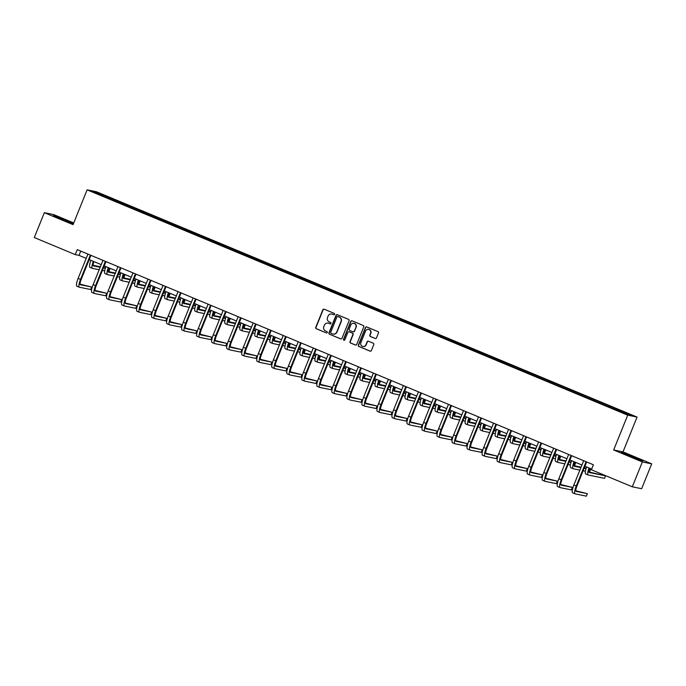 <?xml version="1.0" encoding="UTF-8"?>
<svg xmlns="http://www.w3.org/2000/svg" width="686" height="686" viewBox="0 0 686 686"><rect width="100%" height="100%" fill="white"/><g stroke="black" fill="none" stroke-linecap="round" stroke-linejoin="round"><path stroke-width="1.03" d="M334.622 314.36A0.737 0.72 -78.5 0 0 334.236 313.399L324.195 309.215A1.055 1.02 -78.5 0 0 322.849 309.798L315.757 327.368A1.055 1.02 -78.5 0 0 316.306 328.731L326.347 332.924A0.737 0.72 -78.5 0 0 327.282 332.513A0.737 0.72 -78.5 0 0 326.896 331.552L325.601 331.012A3.37 3.276 -78.5 0 1 323.835 326.63L324.427 325.164A3.37 3.276 -78.5 0 1 328.714 323.303L330.017 323.843A0.737 0.72 -78.5 0 0 330.952 323.432A0.737 0.72 -78.5 0 0 330.566 322.48L329.271 321.931A3.37 3.276 -78.5 0 1 327.505 317.549L328.097 316.083A3.37 3.276 -78.5 0 1 332.384 314.222L333.679 314.763A0.737 0.72 -78.5 0 0 334.622 314.36M375.148 338.49A1.055 1.02 -78.5 0 0 376.485 337.906L378.475 332.984A1.055 1.02 -78.5 0 0 377.926 331.612L366.77 326.965A1.055 1.02 -78.5 0 0 365.432 327.548L358.332 345.109A1.055 1.02 -78.5 0 0 358.889 346.481L370.037 351.129A1.055 1.02 -78.5 0 0 371.383 350.546L373.784 344.595A1.055 1.02 -78.5 0 0 373.235 343.223L368.459 341.234A1.055 1.02 -78.5 0 0 367.121 341.817L365.93 344.775A2.821 2.735 -78.5 0 1 362.834 346.481A2.821 2.735 -78.5 0 1 360.87 342.666L365.544 331.098A2.821 2.735 -78.5 0 1 368.639 329.391A2.821 2.735 -78.5 0 1 370.603 333.207L369.823 335.128A1.055 1.02 -78.5 0 0 370.371 336.5L375.396 338.541A1.055 1.02 -78.5 0 0 375.456 338.567M613.653 449.982L642.353 461.944L632.303 486.803L641.659 488.706L651.7 463.847L622.999 451.885L637.062 417.079L627.716 415.176L613.653 449.982L622.999 451.885M73.728 222.941L53.697 214.589L44.341 212.686L73.042 224.648L87.105 189.842L627.716 415.176M44.341 212.686L34.3 237.545L75.228 254.609L79.019 255.381L86.204 258.373M632.303 486.803L591.375 469.747L593.39 464.774L77.235 249.635L75.228 254.609M349.08 320.731A1.055 1.02 -78.5 0 0 348.531 319.359L337.375 314.711A1.055 1.02 -78.5 0 0 336.037 315.294L328.937 332.864A1.055 1.02 -78.5 0 0 329.494 334.228L340.642 338.875A1.055 1.02 -78.5 0 0 341.98 338.301L349.08 320.731M352.072 320.834L363.228 325.481A1.055 1.02 -78.5 0 1 363.777 326.853L356.686 344.423A1.055 1.02 -78.5 0 1 355.339 345.007L350.572 343.017A1.055 1.02 -78.5 0 1 350.014 341.645L352.896 334.519A1.055 1.02 -78.5 0 0 352.347 333.147L349.183 331.827A1.055 1.02 -78.5 0 0 347.836 332.41L344.844 339.827A0.737 0.72 -78.5 0 1 344.038 340.282A0.737 0.72 -78.5 0 1 343.523 339.278L350.735 321.417A1.055 1.02 -78.5 0 1 352.072 320.834M637.062 417.079L96.452 191.746L87.105 189.842M609.905 406.155L114.168 199.523L96.88 192.509L93.039 191.728L610 407.407L627.296 414.413L631.129 415.193L615.685 408.564L609.905 406.155L609.485 407.192M608.439 406.755L608.988 405.966M599.298 402.751L599.744 402.107M593.416 400.487L593.965 399.706M584.275 396.482L584.721 395.848M578.392 394.227L578.941 393.438M569.251 390.223L569.697 389.588M563.369 387.967L563.918 387.178M554.228 383.963L554.674 383.328M548.346 381.708L548.894 380.919M539.213 377.703L539.65 377.068M533.322 375.448L533.871 374.659M524.19 371.443L524.627 370.8M518.307 369.179L518.848 368.399M509.166 365.175L509.604 364.54M503.284 362.92L503.824 362.131M494.143 358.915L494.58 358.281M488.26 356.66L488.809 355.871M479.12 352.655L479.557 352.021M473.237 350.4L473.786 349.611M464.096 346.396L464.542 345.761M458.214 344.14L458.763 343.352M449.073 340.127L449.519 339.493M443.19 337.872L443.739 337.092M434.049 333.868L434.495 333.233M428.167 331.612L428.716 330.824M419.035 327.608L419.472 326.973M413.144 325.353L413.692 324.564M404.011 321.348L404.448 320.714M398.129 319.093L398.669 318.304M388.988 315.088L389.425 314.454M383.105 312.833L383.645 312.044M373.964 308.82L374.402 308.185M368.082 306.565L368.631 305.785M358.941 302.56L359.378 301.926M353.058 300.305L353.607 299.516M343.918 296.301L344.363 295.666M338.035 294.045L338.584 293.256M328.894 290.041L329.34 289.406M323.012 287.786L323.56 286.997M313.871 283.781L314.317 283.147M307.988 281.526L308.537 280.737M298.856 277.513L299.293 276.878M292.965 275.257L293.514 274.477M283.833 271.253L284.27 270.618M277.95 268.998L278.49 268.209M268.809 264.993L269.246 264.359M262.927 262.738L263.467 261.949M253.786 258.733L254.223 258.099M247.903 256.478L248.452 255.689M238.762 252.474L239.2 251.839M232.88 250.219L233.429 249.43M223.739 246.205L224.185 245.571M217.856 243.95L218.405 243.17M208.716 239.946L209.161 239.311M202.833 237.69L203.382 236.902M193.692 233.686L194.138 233.051M187.81 231.431L188.358 230.642M178.677 227.426L179.115 226.792M172.786 225.171L173.335 224.382M163.654 221.166L164.091 220.532M157.771 218.911L158.312 218.122M148.63 214.898L149.068 214.264M142.748 212.643L143.288 211.863M133.607 208.638L134.044 208.004M127.725 206.383L128.273 205.594M118.584 202.379L119.021 201.744M112.701 200.123L113.25 199.334M97.086 193.418L96.88 192.509M642.353 461.944L651.7 463.847M89.197 259.625L101.228 264.633M104.221 265.885L116.251 270.901M119.244 272.145L131.275 277.161M134.267 278.405L146.298 283.421M149.291 284.664L161.321 289.681M164.314 290.933L176.345 295.94M179.338 297.192L191.36 302.209M194.352 303.452L206.383 308.468M209.376 309.712L221.406 314.728M224.399 315.972L236.43 320.988M239.423 322.24L251.453 327.248M254.446 328.5L266.477 333.516M269.469 334.759L281.5 339.776M284.493 341.019L296.524 346.036M299.516 347.279L311.538 352.295M314.531 353.547L326.562 358.555M329.554 359.807L341.585 364.823M344.578 366.067L356.609 371.083M359.601 372.327L371.632 377.343M374.625 378.595L386.655 383.603M389.648 384.855L401.679 389.862M404.671 391.114L416.702 396.131M419.695 397.374L431.717 402.39M434.71 403.634L446.74 408.65M449.733 409.902L461.764 414.91M464.756 416.162L476.787 421.17M479.78 422.422L491.811 427.438M494.803 428.681L506.834 433.698M509.827 434.941L521.857 439.958M524.85 441.209L536.881 446.217M539.873 447.469L551.896 452.477M554.888 453.729L566.919 458.745M569.912 459.989L581.942 465.005M584.935 466.248L591.658 469.053M614.322 409.01L614.759 408.376M80.742 251.102L79.019 255.381M113.747 200.561L114.168 199.523M128.771 206.82L129.191 205.783M143.794 213.08L144.214 212.043M158.818 219.349L159.238 218.311M173.841 225.608L174.261 224.571M188.864 231.868L189.285 230.83M203.888 238.128L204.299 237.09M218.903 244.388L219.323 243.35M233.926 250.656L234.346 249.618M248.949 256.916L249.37 255.878M263.973 263.175L264.393 262.138M278.996 269.435L279.416 268.398M294.02 275.695L294.44 274.657M309.043 281.963L309.463 280.926M324.066 288.223L324.478 287.185M339.081 294.483L339.501 293.445M354.105 300.742L354.525 299.705M369.128 307.002L369.548 305.965M384.151 313.27L384.572 312.233M399.175 319.53L399.595 318.493M414.198 325.79L414.618 324.752M429.222 332.05L429.642 331.012M444.245 338.309L444.665 337.272M459.268 344.578L459.68 343.54M474.283 350.838L474.703 349.8M489.307 357.097L489.727 356.06M504.33 363.357L504.75 362.319M519.353 369.617L519.774 368.579M534.377 375.885L534.797 374.848M549.4 382.145L549.82 381.107M564.424 388.405L564.844 387.367M579.447 394.664L579.859 393.627M594.462 400.933L594.882 399.895M73.505 223.499L56.063 216.27L53.242 215.704L73.393 223.765M642.799 460.838L634.919 457.245L621.396 452.511L629.285 456.104L642.799 460.838M333.679 314.763L333.936 314.814A0.737 0.72 -78.5 0 0 333.936 314.823L332.633 314.274A3.37 3.276 -78.5 0 0 331.921 314.068M328.251 323.149A3.37 3.276 -78.5 0 1 328.971 323.355L330.266 323.895A0.737 0.72 -78.5 0 0 330.275 323.895L330.017 323.843M324.135 309.189A1.055 1.02 -78.5 0 0 323.106 309.849L316.006 327.419A1.055 1.02 -78.5 0 0 316.555 328.783L326.347 332.924M337.315 314.685A1.055 1.02 -78.5 0 0 336.294 315.346L329.194 332.916A1.055 1.02 -78.5 0 0 329.743 334.279L340.899 338.927A1.055 1.02 -78.5 0 0 340.959 338.953M337.992 316.52A0.737 0.72 -78.5 0 1 338.121 316.563L337.864 316.512A0.737 0.72 -78.5 0 0 336.929 316.915L330.695 332.341A0.737 0.72 -78.5 0 0 331.081 333.293L332.453 333.868A3.37 3.276 -78.5 0 0 336.74 332.007L341.002 321.468A3.37 3.276 -78.5 0 0 339.236 317.078L337.864 316.512A0.737 0.72 -78.5 0 1 337.992 316.52L337.735 316.469M333.173 334.073A3.37 3.276 -78.5 0 0 336.989 332.058L336.74 332.007M338.121 316.563L339.493 317.129A3.37 3.276 -78.5 0 1 341.251 321.52L336.989 332.058M349.123 331.81A1.055 1.02 -78.5 0 1 349.431 331.878L352.595 333.199A1.055 1.02 -78.5 0 1 353.153 334.571L350.272 341.697A1.055 1.02 -78.5 0 0 350.82 343.069L355.597 345.058A1.055 1.02 -78.5 0 0 355.657 345.084M352.012 320.816A1.055 1.02 -78.5 0 0 350.992 321.468L343.772 339.33A0.737 0.72 -78.5 0 0 344.166 340.29M355.888 327.128A2.821 2.735 -78.5 0 0 353.916 323.312A2.821 2.735 -78.5 0 0 350.829 325.018L349.183 329.091A1.055 1.02 -78.5 0 0 349.731 330.463L352.896 331.784A1.055 1.02 -78.5 0 0 354.242 331.201L356.137 327.179A2.821 2.735 -78.5 0 0 354.045 323.338M353.213 331.861A1.055 1.02 -78.5 0 0 354.49 331.252L354.242 331.201M356.137 327.179L354.49 331.252M368.759 329.417A2.821 2.735 -78.5 0 1 370.852 333.259L370.08 335.18A1.055 1.02 -78.5 0 0 370.629 336.552L375.396 338.541M362.963 346.499A2.821 2.735 -78.5 0 0 366.178 344.826L365.93 344.775M368.399 341.216A1.055 1.02 -78.5 0 0 367.379 341.868L366.178 344.826M366.718 326.939A1.055 1.02 -78.5 0 0 365.689 327.599L358.589 345.161A1.055 1.02 -78.5 0 0 359.138 346.533L370.294 351.181A1.055 1.02 -78.5 0 0 370.354 351.206M93.905 261.58A5.368 1.269 112.6 0 0 93.45 265.876A5.368 1.269 112.6 0 0 93.502 265.894L100.173 267.248M103.406 267.909L105.335 268.303M108.568 268.963L109.794 269.212L108.637 268.732M93.159 265.31L100.362 266.777M103.595 267.437L105.49 267.823M104.709 270.867L102.403 270.395M99.17 269.735L92.499 268.38A8.052 1.904 -67.4 0 1 92.413 268.355A8.052 1.904 -67.4 0 1 93.305 261.332M90.089 267.377A8.052 1.904 -67.4 0 1 90.003 267.351A8.052 1.904 -67.4 0 1 90.895 260.328M108.791 271.699L109.794 269.212M77.004 286.234A8.052 1.904 -67.4 0 1 76.918 286.208A8.052 1.904 -67.4 0 1 78.118 278.396L87.937 254.094M90.929 255.338L81.162 279.528A5.368 1.269 112.6 0 0 80.356 284.733A5.368 1.269 112.6 0 0 80.416 284.75L91.65 287.04L90.646 289.526L79.413 287.237A8.052 1.904 -67.4 0 1 79.327 287.211A8.052 1.904 -67.4 0 1 80.528 279.399L90.346 255.098M91.65 287.04L80.065 284.167M68.772 222.255L70.306 222.693L66.611 220.858L58.73 218.191M54.348 216.201L73.419 223.722M59.982 218.765L61.791 219.546M636.925 459.071L633.658 457.21L626.884 455.007M628.136 455.581L629.945 456.362M622.502 453.017L641.779 460.623M108.92 267.84A5.368 1.269 112.6 0 0 108.465 272.136A5.368 1.269 112.6 0 0 108.525 272.153L115.197 273.517M118.429 274.168L120.359 274.563M123.591 275.223L124.809 275.472L123.66 274.992M108.182 271.57L115.385 273.037M118.618 273.697L120.513 274.083M119.724 277.127L117.417 276.655M114.193 276.004L107.522 274.64A8.052 1.904 -67.4 0 1 107.436 274.614A8.052 1.904 -67.4 0 1 108.328 267.591M105.112 273.637A8.052 1.904 -67.4 0 1 105.027 273.611A8.052 1.904 -67.4 0 1 105.918 266.588M123.806 277.959L124.809 275.472M123.943 274.108A5.368 1.269 112.6 0 0 123.489 278.396A5.368 1.269 112.6 0 0 123.549 278.413L130.22 279.777M133.444 280.437L135.382 280.823M138.606 281.483L139.833 281.732L138.675 281.251M123.197 277.83L130.409 279.305M133.641 279.957L135.536 280.342M134.748 283.387L132.441 282.915M129.217 282.263L122.545 280.9A8.052 1.904 -67.4 0 1 122.46 280.874A8.052 1.904 -67.4 0 1 123.351 273.86M120.136 279.897A8.052 1.904 -67.4 0 1 120.05 279.871A8.052 1.904 -67.4 0 1 120.942 272.856M138.829 284.218L139.833 281.732M92.027 292.493A8.052 1.904 -67.4 0 1 91.941 292.468A8.052 1.904 -67.4 0 1 93.142 284.656L102.96 260.354M105.953 261.606L96.177 285.788A5.368 1.269 112.6 0 0 95.38 291.001A5.368 1.269 112.6 0 0 95.44 291.018L106.673 293.299L105.661 295.786L94.428 293.497A8.052 1.904 -67.4 0 1 94.351 293.471A8.052 1.904 -67.4 0 1 95.551 285.659L105.37 261.357M106.673 293.299L95.088 290.427M107.05 298.762A8.052 1.904 -67.4 0 1 106.965 298.736A8.052 1.904 -67.4 0 1 108.165 290.915L117.983 266.614M120.976 267.866L111.201 292.047A5.368 1.269 112.6 0 0 110.403 297.261A5.368 1.269 112.6 0 0 110.455 297.278L121.688 299.568L120.685 302.046L109.451 299.765A8.052 1.904 -67.4 0 1 109.366 299.739A8.052 1.904 -67.4 0 1 110.575 291.919L120.384 267.617M121.688 299.568L110.112 296.695M138.966 280.368A5.368 1.269 112.6 0 0 138.512 284.664A5.368 1.269 112.6 0 0 138.572 284.681L145.243 286.036M148.468 286.697L150.406 287.091M153.63 287.743L154.856 287.991L153.698 287.511M138.22 284.098L145.432 285.565M148.665 286.216L150.56 286.602M149.771 289.646L147.464 289.183M144.232 288.523L137.569 287.168A8.052 1.904 -67.4 0 1 137.483 287.142A8.052 1.904 -67.4 0 1 138.375 280.12M135.159 286.165A8.052 1.904 -67.4 0 1 135.073 286.139A8.052 1.904 -67.4 0 1 135.965 279.116M153.853 290.478L154.856 287.991M153.99 286.628A5.368 1.269 112.6 0 0 153.535 290.924A5.368 1.269 112.6 0 0 153.595 290.941L160.258 292.296M163.491 292.956L165.42 293.351M168.653 294.011L169.879 294.26L168.722 293.771M153.244 290.358L160.455 291.824M163.688 292.485L165.575 292.871M164.794 295.915L162.488 295.443M159.255 294.783L152.592 293.428A8.052 1.904 -67.4 0 1 152.506 293.402A8.052 1.904 -67.4 0 1 153.398 286.379M150.183 292.425A8.052 1.904 -67.4 0 1 150.097 292.399A8.052 1.904 -67.4 0 1 150.989 285.376M168.876 296.738L169.879 294.26M169.013 292.888A5.368 1.269 112.6 0 0 168.559 297.184A5.368 1.269 112.6 0 0 168.619 297.201L175.282 298.556M178.514 299.216L180.444 299.611M183.677 300.271L184.903 300.519L183.745 300.039M168.267 296.618L175.479 298.084M178.703 298.744L180.598 299.13M179.818 302.174L177.511 301.703M174.278 301.043L167.607 299.688A8.052 1.904 -67.4 0 1 167.53 299.662A8.052 1.904 -67.4 0 1 168.422 292.639M165.206 298.684A8.052 1.904 -67.4 0 1 165.12 298.659A8.052 1.904 -67.4 0 1 166.012 291.636M183.899 303.006L184.903 300.519M122.065 305.021A8.052 1.904 -67.4 0 1 121.988 304.996A8.052 1.904 -67.4 0 1 123.188 297.175L133.007 272.882M136 274.126L126.224 298.307A5.368 1.269 112.6 0 0 125.427 303.521A5.368 1.269 112.6 0 0 125.478 303.538L136.711 305.827L135.708 308.314L124.475 306.025A8.052 1.904 -67.4 0 1 124.389 305.999A8.052 1.904 -67.4 0 1 125.598 298.178L135.408 273.885M136.711 305.827L125.135 302.955M137.089 311.281A8.052 1.904 -67.4 0 1 137.003 311.255A8.052 1.904 -67.4 0 1 138.212 303.435L148.022 279.142M151.014 280.385L141.247 304.567A5.368 1.269 112.6 0 0 140.45 309.78A5.368 1.269 112.6 0 0 140.501 309.798L151.735 312.087L150.731 314.574L139.498 312.284A8.052 1.904 -67.4 0 1 139.412 312.259A8.052 1.904 -67.4 0 1 140.613 304.438L150.431 280.145M151.735 312.087L140.158 309.215M152.112 317.541A8.052 1.904 -67.4 0 1 152.026 317.515A8.052 1.904 -67.4 0 1 153.235 309.703L163.045 285.402M166.038 286.645L156.271 310.835A5.368 1.269 112.6 0 0 155.465 316.04A5.368 1.269 112.6 0 0 155.525 316.057L166.758 318.347L165.755 320.834L154.522 318.544A8.052 1.904 -67.4 0 1 154.436 318.518A8.052 1.904 -67.4 0 1 155.636 310.707L165.455 286.405M166.758 318.347L155.182 315.474M167.135 323.801A8.052 1.904 -67.4 0 1 167.05 323.775A8.052 1.904 -67.4 0 1 168.25 315.963L178.068 291.661M181.061 292.913L171.294 317.095A5.368 1.269 112.6 0 0 170.488 322.309A5.368 1.269 112.6 0 0 170.548 322.326L181.781 324.607L180.778 327.093L169.545 324.804A8.052 1.904 -67.4 0 1 169.459 324.778A8.052 1.904 -67.4 0 1 170.66 316.966L180.478 292.665M181.781 324.607L170.197 321.734M182.159 330.069A8.052 1.904 -67.4 0 1 182.073 330.043A8.052 1.904 -67.4 0 1 183.273 322.223L193.092 297.921M196.085 299.173L186.318 323.355A5.368 1.269 112.6 0 0 185.512 328.568A5.368 1.269 112.6 0 0 185.572 328.585L196.805 330.875L195.802 333.353L184.568 331.072A8.052 1.904 -67.4 0 1 184.483 331.046A8.052 1.904 -67.4 0 1 185.683 323.226L195.501 298.925M196.805 330.875L185.22 328.002M197.182 336.329A8.052 1.904 -67.4 0 1 197.096 336.303A8.052 1.904 -67.4 0 1 198.297 328.483L208.115 304.19M211.108 305.433L201.341 329.614A5.368 1.269 112.6 0 0 200.535 334.828A5.368 1.269 112.6 0 0 200.595 334.845L211.828 337.135L210.825 339.621L199.592 337.332A8.052 1.904 -67.4 0 1 199.506 337.306A8.052 1.904 -67.4 0 1 200.706 329.486L210.525 305.193M211.828 337.135L200.243 334.262M212.206 342.588A8.052 1.904 -67.4 0 1 212.12 342.563A8.052 1.904 -67.4 0 1 213.32 334.742L223.139 310.449M226.131 311.693L216.356 335.874A5.368 1.269 112.6 0 0 215.558 341.088A5.368 1.269 112.6 0 0 215.618 341.105L226.852 343.394L225.84 345.881L214.607 343.592A8.052 1.904 -67.4 0 1 214.529 343.566A8.052 1.904 -67.4 0 1 215.73 335.746L225.548 311.453M226.852 343.394L215.267 340.522M227.229 348.848A8.052 1.904 -67.4 0 1 227.143 348.822A8.052 1.904 -67.4 0 1 228.344 341.011L238.162 316.709M241.155 317.961L231.379 342.143A5.368 1.269 112.6 0 0 230.582 347.348A5.368 1.269 112.6 0 0 230.633 347.365L241.866 349.654L240.863 352.141L229.63 349.851A8.052 1.904 -67.4 0 1 229.544 349.826A8.052 1.904 -67.4 0 1 230.753 342.014L240.563 317.712M241.866 349.654L230.29 346.782M242.244 355.108A8.052 1.904 -67.4 0 1 242.167 355.082A8.052 1.904 -67.4 0 1 243.367 347.27L253.185 322.969M256.178 324.221L246.403 348.402A5.368 1.269 112.6 0 0 245.605 353.616A5.368 1.269 112.6 0 0 245.657 353.633L256.89 355.914L255.887 358.401L244.653 356.12A8.052 1.904 -67.4 0 1 244.568 356.085A8.052 1.904 -67.4 0 1 245.777 348.274L255.586 323.972M256.89 355.914L245.314 353.041M257.267 361.376A8.052 1.904 -67.4 0 1 257.181 361.351A8.052 1.904 -67.4 0 1 258.39 353.53L268.2 329.229M271.193 330.481L261.426 354.662A5.368 1.269 112.6 0 0 260.629 359.876A5.368 1.269 112.6 0 0 260.68 359.893L271.913 362.182L270.91 364.66L259.677 362.38A8.052 1.904 -67.4 0 1 259.591 362.354A8.052 1.904 -67.4 0 1 260.791 354.533L270.61 330.232M271.913 362.182L260.337 359.31M272.291 367.636A8.052 1.904 -67.4 0 1 272.205 367.61A8.052 1.904 -67.4 0 1 273.414 359.79L283.224 335.497M286.216 336.74L276.449 360.922A5.368 1.269 112.6 0 0 275.643 366.135A5.368 1.269 112.6 0 0 275.703 366.153L286.937 368.442L285.933 370.929L274.7 368.639A8.052 1.904 -67.4 0 1 274.614 368.614A8.052 1.904 -67.4 0 1 275.815 360.793L285.633 336.5M286.937 368.442L275.36 365.569M287.314 373.896A8.052 1.904 -67.4 0 1 287.228 373.87A8.052 1.904 -67.4 0 1 288.429 366.05L298.247 341.757M301.24 343L291.473 367.182A5.368 1.269 112.6 0 0 290.667 372.395A5.368 1.269 112.6 0 0 290.727 372.412L301.96 374.702L300.957 377.189L289.724 374.899A8.052 1.904 -67.4 0 1 289.638 374.873A8.052 1.904 -67.4 0 1 290.838 367.053L300.657 342.76M301.96 374.702L290.375 371.829M302.337 380.155A8.052 1.904 -67.4 0 1 302.252 380.13A8.052 1.904 -67.4 0 1 303.452 372.318L313.27 348.016M316.263 349.268L306.496 373.45A5.368 1.269 112.6 0 0 305.69 378.655A5.368 1.269 112.6 0 0 305.75 378.672L316.983 380.962L315.98 383.448L304.747 381.159A8.052 1.904 -67.4 0 1 304.661 381.133A8.052 1.904 -67.4 0 1 305.862 373.321L315.68 349.02M316.983 380.962L305.399 378.089M317.361 386.424A8.052 1.904 -67.4 0 1 317.275 386.39A8.052 1.904 -67.4 0 1 318.476 378.578L328.294 354.276M331.287 355.528L321.52 379.71A5.368 1.269 112.6 0 0 320.714 384.923A5.368 1.269 112.6 0 0 320.774 384.94L332.007 387.221L331.004 389.708L319.77 387.427A8.052 1.904 -67.4 0 1 319.685 387.401A8.052 1.904 -67.4 0 1 320.885 379.581L330.703 355.279M332.007 387.221L320.422 384.357M332.384 392.684A8.052 1.904 -67.4 0 1 332.298 392.658A8.052 1.904 -67.4 0 1 333.499 384.837L343.317 360.536M346.31 361.788L336.534 385.969A5.368 1.269 112.6 0 0 335.737 391.183A5.368 1.269 112.6 0 0 335.797 391.2L347.03 393.49L346.018 395.968L334.785 393.687A8.052 1.904 -67.4 0 1 334.708 393.661A8.052 1.904 -67.4 0 1 335.908 385.841L345.727 361.539M347.03 393.49L335.445 390.617M347.408 398.943A8.052 1.904 -67.4 0 1 347.322 398.918A8.052 1.904 -67.4 0 1 348.522 391.097L358.341 366.804M361.333 368.048L351.558 392.229A5.368 1.269 112.6 0 0 350.76 397.443A5.368 1.269 112.6 0 0 350.812 397.46L362.045 399.749L361.042 402.236L349.809 399.947A8.052 1.904 -67.4 0 1 349.723 399.921A8.052 1.904 -67.4 0 1 350.932 392.1L360.742 367.807M362.045 399.749L350.469 396.877M362.422 405.203A8.052 1.904 -67.4 0 1 362.345 405.177A8.052 1.904 -67.4 0 1 363.546 397.357L373.364 373.064M376.357 374.307L366.581 398.489A5.368 1.269 112.6 0 0 365.784 403.702A5.368 1.269 112.6 0 0 365.835 403.72L377.068 406.009L376.065 408.496L364.832 406.206A8.052 1.904 -67.4 0 1 364.746 406.181A8.052 1.904 -67.4 0 1 365.955 398.36L375.765 374.067M377.068 406.009L365.492 403.136M377.446 411.463A8.052 1.904 -67.4 0 1 377.36 411.437A8.052 1.904 -67.4 0 1 378.569 403.625L388.379 379.324M391.372 380.576L381.605 404.757A5.368 1.269 112.6 0 0 380.807 409.962A5.368 1.269 112.6 0 0 380.859 409.979L392.092 412.269L391.089 414.756L379.855 412.466A8.052 1.904 -67.4 0 1 379.77 412.44A8.052 1.904 -67.4 0 1 380.97 404.629L390.788 380.327M392.092 412.269L380.516 409.396M392.469 417.731A8.052 1.904 -67.4 0 1 392.383 417.697A8.052 1.904 -67.4 0 1 393.593 409.885L403.402 385.583M406.395 386.835L396.628 411.017A5.368 1.269 112.6 0 0 395.831 416.231A5.368 1.269 112.6 0 0 395.882 416.248L407.115 418.529L406.112 421.015L394.879 418.734A8.052 1.904 -67.4 0 1 394.793 418.709A8.052 1.904 -67.4 0 1 395.994 410.888L405.812 386.587M407.115 418.529L395.539 415.665M184.037 299.147A5.368 1.269 112.6 0 0 183.582 303.444A5.368 1.269 112.6 0 0 183.634 303.461L190.305 304.824M193.538 305.476L195.467 305.87M198.7 306.531L199.926 306.779L198.769 306.299M183.291 302.878L190.502 304.344M193.726 305.004L195.621 305.39M194.841 308.434L192.534 307.963M189.302 307.311L182.63 305.947A8.052 1.904 -67.4 0 1 182.545 305.922A8.052 1.904 -67.4 0 1 183.436 298.899M180.229 304.944A8.052 1.904 -67.4 0 1 180.144 304.918A8.052 1.904 -67.4 0 1 181.035 297.895M198.923 309.266L199.926 306.779M199.06 305.416A5.368 1.269 112.6 0 0 198.606 309.703A5.368 1.269 112.6 0 0 198.657 309.72L205.328 311.084M208.561 311.744L210.491 312.13M213.723 312.79L214.95 313.039L213.792 312.559M198.314 309.137L205.517 310.612M208.75 311.264L210.645 311.65M209.865 314.694L207.558 314.222M204.325 313.571L197.654 312.207A8.052 1.904 -67.4 0 1 197.568 312.181A8.052 1.904 -67.4 0 1 198.46 305.167M195.244 311.204A8.052 1.904 -67.4 0 1 195.167 311.178A8.052 1.904 -67.4 0 1 196.059 304.164M213.946 315.526L214.95 313.039M214.083 311.676A5.368 1.269 112.6 0 0 213.629 315.972A5.368 1.269 112.6 0 0 213.68 315.989L220.352 317.344M223.585 318.004L225.514 318.398M228.747 319.05L229.973 319.299L228.815 318.819M213.337 315.406L220.54 316.872M223.773 317.524L225.668 317.91M224.888 320.954L222.581 320.491M219.349 319.83L212.677 318.476A8.052 1.904 -67.4 0 1 212.591 318.45A8.052 1.904 -67.4 0 1 213.483 311.427M210.268 317.472A8.052 1.904 -67.4 0 1 210.182 317.447A8.052 1.904 -67.4 0 1 211.074 310.424M228.97 321.785L229.973 319.299M229.098 317.935A5.368 1.269 112.6 0 0 228.644 322.231A5.368 1.269 112.6 0 0 228.704 322.249L235.375 323.603M238.608 324.264L240.537 324.658M243.77 325.318L244.996 325.567L243.839 325.078M228.361 321.665L235.564 323.132M238.797 323.792L240.692 324.178M239.903 327.222L237.596 326.75M234.372 326.09L227.701 324.735A8.052 1.904 -67.4 0 1 227.615 324.71A8.052 1.904 -67.4 0 1 228.507 317.687M225.291 323.732A8.052 1.904 -67.4 0 1 225.205 323.706A8.052 1.904 -67.4 0 1 226.097 316.683M243.984 328.045L244.996 325.567M244.122 324.195A5.368 1.269 112.6 0 0 243.667 328.491A5.368 1.269 112.6 0 0 243.727 328.508L250.399 329.863M253.623 330.523L255.561 330.918M258.785 331.578L260.011 331.827L258.854 331.347M243.376 327.925L250.587 329.391M253.82 330.052L255.715 330.438M254.926 333.482L252.62 333.01M249.395 332.35L242.724 330.995A8.052 1.904 -67.4 0 1 242.638 330.969A8.052 1.904 -67.4 0 1 243.53 323.946M240.314 329.992A8.052 1.904 -67.4 0 1 240.229 329.966A8.052 1.904 -67.4 0 1 241.12 322.943M259.008 334.314L260.011 331.827M259.145 330.455A5.368 1.269 112.6 0 0 258.691 334.751A5.368 1.269 112.6 0 0 258.751 334.768L265.422 336.131M268.646 336.783L270.584 337.178M273.808 337.838L275.035 338.087L273.877 337.606M258.399 334.185L265.611 335.651M268.843 336.312L270.738 336.697M269.95 339.742L267.643 339.27M264.41 338.618L257.747 337.255A8.052 1.904 -67.4 0 1 257.662 337.229A8.052 1.904 -67.4 0 1 258.553 330.206M255.338 336.251A8.052 1.904 -67.4 0 1 255.252 336.226A8.052 1.904 -67.4 0 1 256.144 329.203M274.031 340.573L275.035 338.087M274.168 336.723A5.368 1.269 112.6 0 0 273.714 341.011A5.368 1.269 112.6 0 0 273.774 341.028L280.437 342.391M283.67 343.051L285.608 343.437M288.832 344.098L290.058 344.346L288.9 343.866M273.422 340.445L280.634 341.92M283.867 342.571L285.753 342.957M284.973 346.001L282.666 345.53M279.434 344.878L272.771 343.515A8.052 1.904 -67.4 0 1 272.685 343.489A8.052 1.904 -67.4 0 1 273.577 336.474M270.361 342.511A8.052 1.904 -67.4 0 1 270.275 342.486A8.052 1.904 -67.4 0 1 271.167 335.471M289.055 346.833L290.058 344.346M289.192 342.983A5.368 1.269 112.6 0 0 288.737 347.279A5.368 1.269 112.6 0 0 288.797 347.296L295.46 348.651M298.693 349.311L300.622 349.706M303.855 350.357L305.081 350.606L303.924 350.126M288.446 346.713L295.657 348.179M298.882 348.831L300.777 349.217M299.996 352.261L297.69 351.798M294.457 351.138L287.786 349.783A8.052 1.904 -67.4 0 1 287.708 349.757A8.052 1.904 -67.4 0 1 288.6 342.734M285.385 348.78A8.052 1.904 -67.4 0 1 285.299 348.754A8.052 1.904 -67.4 0 1 286.191 341.731M304.078 353.093L305.081 350.606M304.215 349.243A5.368 1.269 112.6 0 0 303.761 353.539A5.368 1.269 112.6 0 0 303.812 353.556L310.484 354.911M313.716 355.571L315.646 355.965M318.879 356.626L320.105 356.874L318.947 356.386M303.469 352.973L310.681 354.439M313.905 355.099L315.8 355.485M315.02 358.529L312.713 358.058M309.48 357.397L302.809 356.043A8.052 1.904 -67.4 0 1 302.723 356.017A8.052 1.904 -67.4 0 1 303.615 348.994M300.408 355.039A8.052 1.904 -67.4 0 1 300.322 355.014A8.052 1.904 -67.4 0 1 301.214 347.991M319.101 359.353L320.105 356.874M319.239 355.502A5.368 1.269 112.6 0 0 318.784 359.798A5.368 1.269 112.6 0 0 318.836 359.816L325.507 361.17M328.74 361.831L330.669 362.225M333.902 362.885L335.128 363.134L333.971 362.654M318.493 359.232L325.696 360.699M328.928 361.359L330.824 361.745M330.043 364.789L327.736 364.317M324.504 363.657L317.832 362.302A8.052 1.904 -67.4 0 1 317.747 362.277A8.052 1.904 -67.4 0 1 318.638 355.254M315.423 361.299A8.052 1.904 -67.4 0 1 315.346 361.273A8.052 1.904 -67.4 0 1 316.237 354.25M334.125 365.621L335.128 363.134M334.262 361.762A5.368 1.269 112.6 0 0 333.808 366.058A5.368 1.269 112.6 0 0 333.859 366.075L340.53 367.439M343.763 368.09L345.693 368.485M348.925 369.145L350.152 369.394L348.994 368.914M333.516 365.492L340.719 366.959M343.952 367.619L345.847 368.005M345.067 371.049L342.76 370.577M339.527 369.925L332.856 368.562A8.052 1.904 -67.4 0 1 332.77 368.536A8.052 1.904 -67.4 0 1 333.662 361.522M330.446 367.559A8.052 1.904 -67.4 0 1 330.36 367.533A8.052 1.904 -67.4 0 1 331.252 360.51M349.148 371.881L350.152 369.394M349.277 368.03A5.368 1.269 112.6 0 0 348.831 372.318A5.368 1.269 112.6 0 0 348.882 372.344L355.554 373.699M358.787 374.359L360.716 374.745M363.949 375.405L365.175 375.654L364.017 375.173M348.539 371.752L355.742 373.227M358.975 373.879L360.87 374.264M360.081 377.309L357.775 376.846M354.551 376.185L347.879 374.822A8.052 1.904 -67.4 0 1 347.793 374.796A8.052 1.904 -67.4 0 1 348.685 367.782M345.47 373.819A8.052 1.904 -67.4 0 1 345.384 373.793A8.052 1.904 -67.4 0 1 346.276 366.778M364.163 378.14L365.175 375.654M364.3 374.29A5.368 1.269 112.6 0 0 363.846 378.586A5.368 1.269 112.6 0 0 363.906 378.603L370.577 379.958M373.801 380.619L375.739 381.013M378.972 381.665L380.19 381.913L379.032 381.433M363.554 378.02L370.766 379.487M373.999 380.138L375.894 380.524M375.105 383.568L372.798 383.105M369.574 382.445L362.903 381.09A8.052 1.904 -67.4 0 1 362.817 381.064A8.052 1.904 -67.4 0 1 363.709 374.041M360.493 380.087A8.052 1.904 -67.4 0 1 360.407 380.061A8.052 1.904 -67.4 0 1 361.299 373.038M379.187 384.4L380.19 381.913M379.324 380.55A5.368 1.269 112.6 0 0 378.869 384.846A5.368 1.269 112.6 0 0 378.929 384.863L385.601 386.218M388.825 386.878L390.763 387.273M393.987 387.933L395.213 388.182L394.056 387.693M378.578 384.28L385.789 385.746M389.022 386.407L390.917 386.793M390.128 389.837L387.822 389.365M384.589 388.705L377.926 387.35A8.052 1.904 -67.4 0 1 377.84 387.324A8.052 1.904 -67.4 0 1 378.732 380.301M375.516 386.347A8.052 1.904 -67.4 0 1 375.431 386.321A8.052 1.904 -67.4 0 1 376.322 379.298M394.21 390.66L395.213 388.182M394.347 386.81A5.368 1.269 112.6 0 0 393.893 391.106A5.368 1.269 112.6 0 0 393.953 391.123L400.615 392.478M403.848 393.138L405.786 393.532M409.01 394.193L410.237 394.441L409.079 393.961M393.601 390.54L400.813 392.006M404.045 392.666L405.932 393.052M405.152 396.096L402.845 395.625M399.612 394.965L392.949 393.61A8.052 1.904 -67.4 0 1 392.864 393.584A8.052 1.904 -67.4 0 1 393.755 386.561M390.54 392.606A8.052 1.904 -67.4 0 1 390.454 392.581A8.052 1.904 -67.4 0 1 391.346 385.558M409.233 396.928L410.237 394.441M409.37 393.069A5.368 1.269 112.6 0 0 408.916 397.365A5.368 1.269 112.6 0 0 408.976 397.383L415.639 398.746M418.872 399.398L420.801 399.792M424.034 400.453L425.26 400.701L424.102 400.221M408.624 396.8L415.836 398.266M419.06 398.926L420.955 399.312M420.175 402.356L417.868 401.885M414.636 401.233L407.964 399.869A8.052 1.904 -67.4 0 1 407.887 399.844A8.052 1.904 -67.4 0 1 408.779 392.829M405.563 398.866A8.052 1.904 -67.4 0 1 405.477 398.84A8.052 1.904 -67.4 0 1 406.369 391.826M424.257 403.188L425.26 400.701M424.394 399.338A5.368 1.269 112.6 0 0 423.939 403.634A5.368 1.269 112.6 0 0 423.991 403.651L430.662 405.006M433.895 405.666L435.824 406.052M439.057 406.712L440.283 406.961L439.126 406.481M423.648 403.059L430.859 404.534M434.084 405.186L435.979 405.572M435.198 408.616L432.892 408.153M429.659 407.493L422.988 406.129A8.052 1.904 -67.4 0 1 422.902 406.103A8.052 1.904 -67.4 0 1 423.794 399.089M420.587 405.126A8.052 1.904 -67.4 0 1 420.501 405.1A8.052 1.904 -67.4 0 1 421.393 398.086M439.28 409.448L440.283 406.961M439.417 405.598A5.368 1.269 112.6 0 0 438.963 409.894A5.368 1.269 112.6 0 0 439.014 409.911L445.686 411.266M448.918 411.926L450.848 412.32M454.081 412.972L455.307 413.221L454.149 412.74M438.671 409.328L445.874 410.794M449.107 411.454L451.002 411.832M450.222 414.876L447.915 414.413M444.682 413.752L438.011 412.397A8.052 1.904 -67.4 0 1 437.925 412.372A8.052 1.904 -67.4 0 1 438.817 405.349M435.601 411.394A8.052 1.904 -67.4 0 1 435.524 411.368A8.052 1.904 -67.4 0 1 436.416 404.346M454.303 415.707L455.307 413.221M454.441 411.857A5.368 1.269 112.6 0 0 453.986 416.153A5.368 1.269 112.6 0 0 454.038 416.17L460.709 417.525M463.942 418.186L465.871 418.58M469.104 419.24L470.33 419.489L469.173 419M453.695 415.587L460.898 417.054M464.13 417.714L466.026 418.1M465.245 421.144L462.939 420.672M459.706 420.012L453.034 418.657A8.052 1.904 -67.4 0 1 452.949 418.632A8.052 1.904 -67.4 0 1 453.84 411.609M450.625 417.654A8.052 1.904 -67.4 0 1 450.539 417.628A8.052 1.904 -67.4 0 1 451.431 410.605M469.327 421.967L470.33 419.489M469.464 418.117A5.368 1.269 112.6 0 0 469.01 422.413A5.368 1.269 112.6 0 0 469.061 422.43L475.732 423.785M478.965 424.445L480.895 424.84M484.127 425.5L485.354 425.749L484.196 425.269M468.718 421.847L475.921 423.313M479.154 423.974L481.049 424.36M480.26 427.404L477.953 426.932M474.729 426.272L468.058 424.917A8.052 1.904 -67.4 0 1 467.972 424.891A8.052 1.904 -67.4 0 1 468.864 417.868M465.648 423.914A8.052 1.904 -67.4 0 1 465.562 423.888A8.052 1.904 -67.4 0 1 466.454 416.865M484.342 428.236L485.354 425.749M484.479 424.377A5.368 1.269 112.6 0 0 484.024 428.673A5.368 1.269 112.6 0 0 484.084 428.69L490.756 430.053M493.98 430.705L495.918 431.1M499.151 431.76L500.368 432.009L499.211 431.528M483.741 428.107L490.944 429.573M494.177 430.233L496.072 430.619M495.283 433.663L492.977 433.192M489.753 432.54L483.081 431.177A8.052 1.904 -67.4 0 1 482.995 431.151A8.052 1.904 -67.4 0 1 483.887 424.137M480.672 430.173A8.052 1.904 -67.4 0 1 480.586 430.148A8.052 1.904 -67.4 0 1 481.478 423.133M499.365 434.495L500.368 432.009M499.502 430.645A5.368 1.269 112.6 0 0 499.048 434.941A5.368 1.269 112.6 0 0 499.108 434.958L505.779 436.313M509.003 436.973L510.941 437.359M514.166 438.02L515.392 438.268L514.234 437.788M498.756 434.367L505.968 435.842M509.201 436.493L511.096 436.879M510.307 439.923L508 439.46M504.767 438.8L498.105 437.436A8.052 1.904 -67.4 0 1 498.019 437.411A8.052 1.904 -67.4 0 1 498.911 430.396M495.695 436.433A8.052 1.904 -67.4 0 1 495.609 436.407A8.052 1.904 -67.4 0 1 496.501 429.393M514.389 440.755L515.392 438.268M514.526 436.905A5.368 1.269 112.6 0 0 514.071 441.201A5.368 1.269 112.6 0 0 514.131 441.218L520.794 442.573M524.027 443.233L525.965 443.628M529.189 444.279L530.415 444.537L529.258 444.048M513.78 440.635L520.991 442.101M524.224 442.762L526.111 443.139M525.33 446.192L523.024 445.72M519.791 445.06L513.128 443.705A8.052 1.904 -67.4 0 1 513.042 443.679A8.052 1.904 -67.4 0 1 513.934 436.656M510.718 442.702A8.052 1.904 -67.4 0 1 510.633 442.676A8.052 1.904 -67.4 0 1 511.524 435.653M529.412 447.015L530.415 444.537M529.549 443.165A5.368 1.269 112.6 0 0 529.095 447.461A5.368 1.269 112.6 0 0 529.155 447.478L535.817 448.833M539.05 449.493L540.98 449.887M544.212 450.548L545.439 450.796L544.281 450.308M528.803 446.895L536.015 448.361M539.239 449.021L541.134 449.407M540.354 452.451L538.047 451.98M534.814 451.319L528.143 449.965A8.052 1.904 -67.4 0 1 528.066 449.939A8.052 1.904 -67.4 0 1 528.957 442.916M525.742 448.961A8.052 1.904 -67.4 0 1 525.656 448.936A8.052 1.904 -67.4 0 1 526.548 441.913M544.435 453.283L545.439 450.796M544.573 449.424A5.368 1.269 112.6 0 0 544.118 453.72A5.368 1.269 112.6 0 0 544.17 453.738L550.841 455.101M554.074 455.753L556.003 456.147M559.236 456.807L560.462 457.056L559.304 456.576M543.827 453.154L551.038 454.621M554.262 455.281L556.157 455.667M555.377 458.711L553.07 458.239M549.838 457.579L543.166 456.224A8.052 1.904 -67.4 0 1 543.08 456.199A8.052 1.904 -67.4 0 1 543.972 449.176M540.765 455.221A8.052 1.904 -67.4 0 1 540.679 455.195A8.052 1.904 -67.4 0 1 541.571 448.172M559.459 459.543L560.462 457.056M407.493 423.991A8.052 1.904 -67.4 0 1 407.407 423.965A8.052 1.904 -67.4 0 1 408.607 416.145L418.426 391.843M421.418 393.095L411.651 417.277A5.368 1.269 112.6 0 0 410.845 422.49A5.368 1.269 112.6 0 0 410.905 422.507L422.139 424.797L421.135 427.275L409.902 424.994A8.052 1.904 -67.4 0 1 409.816 424.968A8.052 1.904 -67.4 0 1 411.017 417.148L420.835 392.846M422.139 424.797L410.554 421.924M422.516 430.251A8.052 1.904 -67.4 0 1 422.43 430.225A8.052 1.904 -67.4 0 1 423.631 422.405L433.449 398.112M436.442 399.355L426.675 423.536A5.368 1.269 112.6 0 0 425.869 428.75A5.368 1.269 112.6 0 0 425.929 428.767L437.162 431.057L436.159 433.543L424.926 431.254A8.052 1.904 -67.4 0 1 424.84 431.228A8.052 1.904 -67.4 0 1 426.04 423.408L435.859 399.115M437.162 431.057L425.577 428.184M437.539 436.51A8.052 1.904 -67.4 0 1 437.454 436.485A8.052 1.904 -67.4 0 1 438.654 428.664L448.473 404.371M451.465 405.615L441.698 429.796A5.368 1.269 112.6 0 0 440.892 435.01A5.368 1.269 112.6 0 0 440.952 435.027L452.185 437.316L451.182 439.803L439.949 437.514A8.052 1.904 -67.4 0 1 439.863 437.488A8.052 1.904 -67.4 0 1 441.064 429.668L450.882 405.375M452.185 437.316L440.601 434.444M452.563 442.77A8.052 1.904 -67.4 0 1 452.477 442.744A8.052 1.904 -67.4 0 1 453.678 434.933L463.496 410.631M466.489 411.883L456.722 436.064A5.368 1.269 112.6 0 0 455.916 441.27A5.368 1.269 112.6 0 0 455.976 441.287L467.209 443.576L466.197 446.063L454.964 443.773A8.052 1.904 -67.4 0 1 454.887 443.748A8.052 1.904 -67.4 0 1 456.087 435.936L465.905 411.634M467.209 443.576L455.624 440.704M467.586 449.038A8.052 1.904 -67.4 0 1 467.5 449.013A8.052 1.904 -67.4 0 1 468.701 441.192L478.519 416.891M481.512 418.143L471.736 442.324A5.368 1.269 112.6 0 0 470.939 447.538A5.368 1.269 112.6 0 0 470.99 447.555L482.224 449.836L481.22 452.323L469.987 450.042A8.052 1.904 -67.4 0 1 469.901 450.016A8.052 1.904 -67.4 0 1 471.111 442.196L480.929 417.894M482.224 449.836L470.647 446.972M482.601 455.298A8.052 1.904 -67.4 0 1 482.524 455.272A8.052 1.904 -67.4 0 1 483.724 447.452L493.543 423.151M496.535 424.402L486.76 448.584A5.368 1.269 112.6 0 0 485.962 453.798A5.368 1.269 112.6 0 0 486.014 453.815L497.247 456.104L496.244 458.582L485.011 456.301A8.052 1.904 -67.4 0 1 484.925 456.276A8.052 1.904 -67.4 0 1 486.134 448.455L495.944 424.162M497.247 456.104L485.671 453.232M497.624 461.558A8.052 1.904 -67.4 0 1 497.539 461.532A8.052 1.904 -67.4 0 1 498.748 453.712L508.566 429.419M511.559 430.662L501.783 454.844A5.368 1.269 112.6 0 0 500.986 460.057A5.368 1.269 112.6 0 0 501.037 460.074L512.27 462.364L511.267 464.851L500.034 462.561A8.052 1.904 -67.4 0 1 499.948 462.536A8.052 1.904 -67.4 0 1 501.149 454.715L510.967 430.422M512.27 462.364L500.694 459.491M512.648 467.818A8.052 1.904 -67.4 0 1 512.562 467.792A8.052 1.904 -67.4 0 1 513.771 459.972L523.581 435.679M526.574 436.922L516.807 461.103A5.368 1.269 112.6 0 0 516.009 466.317A5.368 1.269 112.6 0 0 516.061 466.334L527.294 468.624L526.291 471.111L515.057 468.821A8.052 1.904 -67.4 0 1 514.972 468.795A8.052 1.904 -67.4 0 1 516.172 460.975L525.99 436.682M527.294 468.624L515.718 465.751M527.671 474.077A8.052 1.904 -67.4 0 1 527.585 474.052A8.052 1.904 -67.4 0 1 528.786 466.24L538.604 441.938M541.597 443.19L531.83 467.372A5.368 1.269 112.6 0 0 531.024 472.577A5.368 1.269 112.6 0 0 531.084 472.594L542.317 474.883L541.314 477.37L530.081 475.081A8.052 1.904 -67.4 0 1 529.995 475.055A8.052 1.904 -67.4 0 1 531.196 467.243L541.014 442.942M542.317 474.883L530.741 472.011M559.596 455.684A5.368 1.269 112.6 0 0 559.141 459.98A5.368 1.269 112.6 0 0 559.193 459.997L565.864 461.361M569.097 462.012L571.026 462.407M574.259 463.067L575.485 463.316L574.328 462.836M558.85 459.414L566.053 460.881M569.286 461.541L571.181 461.927M570.4 464.971L568.094 464.499M564.861 463.847L558.19 462.484A8.052 1.904 -67.4 0 1 558.104 462.458A8.052 1.904 -67.4 0 1 558.996 455.444M555.78 461.481A8.052 1.904 -67.4 0 1 555.703 461.455A8.052 1.904 -67.4 0 1 556.595 454.441M574.482 465.803L575.485 463.316M542.695 480.346A8.052 1.904 -67.4 0 1 542.609 480.32A8.052 1.904 -67.4 0 1 543.809 472.5L553.628 448.198M556.62 449.45L546.853 473.632A5.368 1.269 112.6 0 0 546.047 478.845A5.368 1.269 112.6 0 0 546.107 478.862L557.341 481.143L556.337 483.63L545.104 481.349A8.052 1.904 -67.4 0 1 545.018 481.323A8.052 1.904 -67.4 0 1 546.219 473.503L556.037 449.201M557.341 481.143L545.756 478.279M574.619 461.952A5.368 1.269 112.6 0 0 574.165 466.248A5.368 1.269 112.6 0 0 574.216 466.266L580.888 467.62M584.12 468.281L586.05 468.675M589.283 469.327L590.509 469.576L589.351 469.095M573.873 465.674L581.076 467.149M584.309 467.801L586.204 468.186M585.424 471.231L583.117 470.768M579.884 470.107L573.213 468.744A8.052 1.904 -67.4 0 1 573.127 468.718A8.052 1.904 -67.4 0 1 574.019 461.704M570.803 467.741A8.052 1.904 -67.4 0 1 570.718 467.715A8.052 1.904 -67.4 0 1 571.61 460.7M589.506 472.062L590.509 469.576M557.718 486.606A8.052 1.904 -67.4 0 1 557.632 486.58A8.052 1.904 -67.4 0 1 558.833 478.759L568.651 454.466M571.644 455.71L561.877 479.891A5.368 1.269 112.6 0 0 561.071 485.105A5.368 1.269 112.6 0 0 561.131 485.122L572.364 487.412L571.361 489.898L560.128 487.609A8.052 1.904 -67.4 0 1 560.042 487.583A8.052 1.904 -67.4 0 1 561.242 479.763L571.061 455.47M572.364 487.412L560.779 484.539M589.643 468.212A5.368 1.269 112.6 0 0 589.188 472.508A5.368 1.269 112.6 0 0 589.24 472.525L605.532 475.844L588.897 471.942M605.532 475.844L604.52 478.322L588.236 475.012A8.052 1.904 -67.4 0 1 588.151 474.986A8.052 1.904 -67.4 0 1 589.042 467.963M585.827 474.009A8.052 1.904 -67.4 0 1 585.741 473.983A8.052 1.904 -67.4 0 1 586.633 466.96M572.741 492.865A8.052 1.904 -67.4 0 1 572.656 492.84A8.052 1.904 -67.4 0 1 573.856 485.019L583.675 460.726M586.667 461.97L576.9 486.151A5.368 1.269 112.6 0 0 576.094 491.365A5.368 1.269 112.6 0 0 576.154 491.382L587.388 493.671L586.384 496.158L575.142 493.869A8.052 1.904 -67.4 0 1 575.065 493.843A8.052 1.904 -67.4 0 1 576.266 486.022L586.084 461.729M587.388 493.671L575.803 490.799M78.118 278.396L80.528 279.399M93.142 284.656L95.551 285.659M108.165 290.915L110.575 291.919M123.188 297.175L125.598 298.178M138.212 303.435L140.613 304.438M153.235 309.703L155.636 310.707M168.25 315.963L170.66 316.966M183.273 322.223L185.683 323.226M198.297 328.483L200.706 329.486M213.32 334.742L215.73 335.746M228.344 341.011L230.753 342.014M243.367 347.27L245.777 348.274M258.39 353.53L260.791 354.533M273.414 359.79L275.815 360.793M288.429 366.05L290.838 367.053M303.452 372.318L305.862 373.321M318.476 378.578L320.885 379.581M333.499 384.837L335.908 385.841M348.522 391.097L350.932 392.1M363.546 397.357L365.955 398.36M378.569 403.625L380.97 404.629M393.593 409.885L395.994 410.888M408.607 416.145L411.017 417.148M423.631 422.405L426.04 423.408M438.654 428.664L441.064 429.668M453.678 434.933L456.087 435.936M468.701 441.192L471.111 442.196M483.724 447.452L486.134 448.455M498.748 453.712L501.149 454.715M513.771 459.972L516.172 460.975M528.786 466.24L531.196 467.243M543.809 472.5L546.219 473.503M558.833 478.759L561.242 479.763M573.856 485.019L576.266 486.022M90.003 267.351L92.413 268.355M76.918 286.208L79.327 287.211M105.027 273.611L107.436 274.614M120.05 279.871L122.46 280.874M91.941 292.468L94.351 293.471M106.965 298.736L109.366 299.739M135.073 286.139L137.483 287.142M150.097 292.399L152.506 293.402M165.12 298.659L167.53 299.662M121.988 304.996L124.389 305.999M137.003 311.255L139.412 312.259M152.026 317.515L154.436 318.518M167.05 323.775L169.459 324.778M182.073 330.043L184.483 331.046M197.096 336.303L199.506 337.306M212.12 342.563L214.529 343.566M227.143 348.822L229.544 349.826M242.167 355.082L244.568 356.085M257.181 361.351L259.591 362.354M272.205 367.61L274.614 368.614M287.228 373.87L289.638 374.873M302.252 380.13L304.661 381.133M317.275 386.39L319.685 387.401M332.298 392.658L334.708 393.661M347.322 398.918L349.723 399.921M362.345 405.177L364.746 406.181M377.36 411.437L379.77 412.44M392.383 417.697L394.793 418.709M180.144 304.918L182.545 305.922M195.167 311.178L197.568 312.181M210.182 317.447L212.591 318.45M225.205 323.706L227.615 324.71M240.229 329.966L242.638 330.969M255.252 336.226L257.662 337.229M270.275 342.486L272.685 343.489M285.299 348.754L287.708 349.757M300.322 355.014L302.723 356.017M315.346 361.273L317.747 362.277M330.36 367.533L332.77 368.536M345.384 373.793L347.793 374.796M360.407 380.061L362.817 381.064M375.431 386.321L377.84 387.324M390.454 392.581L392.864 393.584M405.477 398.84L407.887 399.844M420.501 405.1L422.902 406.103M435.524 411.368L437.925 412.372M450.539 417.628L452.949 418.632M465.562 423.888L467.972 424.891M480.586 430.148L482.995 431.151M495.609 436.407L498.019 437.411M510.633 442.676L513.042 443.679M525.656 448.936L528.066 449.939M540.679 455.195L543.08 456.199M407.407 423.965L409.816 424.968M422.43 430.225L424.84 431.228M437.454 436.485L439.863 437.488M452.477 442.744L454.887 443.748M467.5 449.013L469.901 450.016M482.524 455.272L484.925 456.276M497.539 461.532L499.948 462.536M512.562 467.792L514.972 468.795M527.585 474.052L529.995 475.055M555.703 461.455L558.104 462.458M542.609 480.32L545.018 481.323M570.718 467.715L573.127 468.718M557.632 486.58L560.042 487.583M585.741 473.983L588.151 474.986M572.656 492.84L575.065 493.843"/></g></svg>

